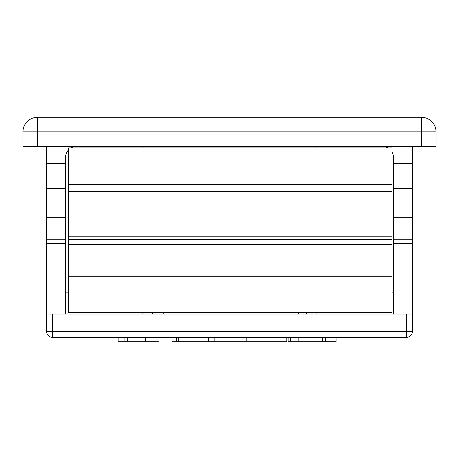 <?xml version="1.0" encoding="UTF-8"?>
<svg xmlns="http://www.w3.org/2000/svg" width="459" height="459" viewBox="0 0 459 459"><rect width="100%" height="100%" fill="white"/><g stroke="black" fill="none" stroke-linecap="round" stroke-linejoin="round"><path stroke-width="0.69" d="M288.137 337.331L288.137 341.703L290.272 341.703L290.272 337.331M208.661 337.331L208.661 341.703L286.818 341.703L286.818 337.331M171.999 337.331L171.999 341.703L208.128 341.703L208.128 337.331M118.141 337.331L118.141 341.703L145.251 341.703L145.251 337.331M436.05 131.871L421.477 131.871L421.477 117.297A14.573 14.573 0 0 1 436.05 131.871L436.05 146.444L22.95 146.444L22.95 131.871L37.523 131.871L37.523 146.444M421.477 117.297L37.523 117.297A14.573 14.573 0 0 0 22.95 131.871M391.969 151.923A10.93 10.93 0 0 1 393.426 157.374L393.426 217.291L412.371 217.291L412.371 146.444M393.426 217.291L412.371 217.291M393.426 217.325L393.426 239.782L412.371 239.782L412.371 217.325M393.426 239.782L393.426 243.379L412.371 243.379L412.371 239.782M393.426 243.379L393.426 314.013L412.371 314.013L412.371 243.379M393.426 314.019L65.574 314.019L65.574 157.374A10.93 10.93 0 0 1 68.489 149.944M46.629 146.444L46.629 314.013L65.574 314.013M316.928 312.562L316.928 314.013L306.365 314.013L306.365 312.562M46.629 314.013L46.629 331.501A5.829 5.829 0 0 0 52.458 337.331L406.542 337.331A5.829 5.829 0 0 0 412.371 331.501L412.371 314.013M387.953 147.907A10.93 10.93 0 0 0 382.502 146.45L316.928 146.444L316.928 147.907M142.072 147.907L142.072 146.45L76.498 146.45A10.93 10.93 0 0 0 71.047 147.907M152.635 312.562L152.635 314.013L142.072 314.013L142.072 312.562M391.969 217.973L393.426 217.973M393.426 188.586L412.371 188.586M393.426 163.53L412.371 163.53M145.251 341.703L158.372 341.703M290.272 341.703L322.356 341.703L322.356 337.331M322.356 341.703L336.068 341.703L336.068 337.331M46.629 243.379L65.574 243.379M46.629 239.782L65.574 239.782M46.629 217.325L65.574 217.325M46.629 217.291L65.574 217.291M46.629 188.586L65.574 188.586M65.574 217.973L68.489 217.973M46.629 163.53L65.574 163.53M163.197 312.562L163.197 314.019M298.711 312.562L298.711 314.019M68.489 184.334L391.969 184.334L391.969 147.907L68.489 147.907L68.489 312.562L391.969 312.562L391.969 275.951L68.489 275.951M391.969 275.951L391.969 239.707L68.489 239.707M68.489 191.621L391.969 191.621L391.969 184.334M391.969 191.621L391.969 239.707M37.523 117.297L37.523 131.871L421.477 131.871L421.477 146.444M52.458 314.013L52.458 331.501L406.542 331.501L406.542 314.013M393.426 292.159L391.969 292.159M68.489 292.159L65.574 292.159M406.542 337.331L406.542 331.501L412.371 331.501A5.829 5.829 0 0 1 406.542 337.331M52.458 337.331L52.458 331.501L46.629 331.501A5.829 5.829 0 0 0 52.458 337.331M391.969 236.792L68.489 236.792M391.969 276.278L68.489 276.278M391.969 244.681L68.489 244.681M214.164 341.703L214.164 337.331M246.167 341.703L246.167 337.331M127.241 337.331L127.241 341.703M124.068 337.331L124.068 341.703M178.683 337.331L178.683 341.703M176.382 337.331L176.382 341.703M325.42 337.331L325.42 341.703M322.947 337.331L322.947 341.703M298.138 337.331L298.138 341.703M295.051 337.331L295.051 341.703"/></g></svg>
